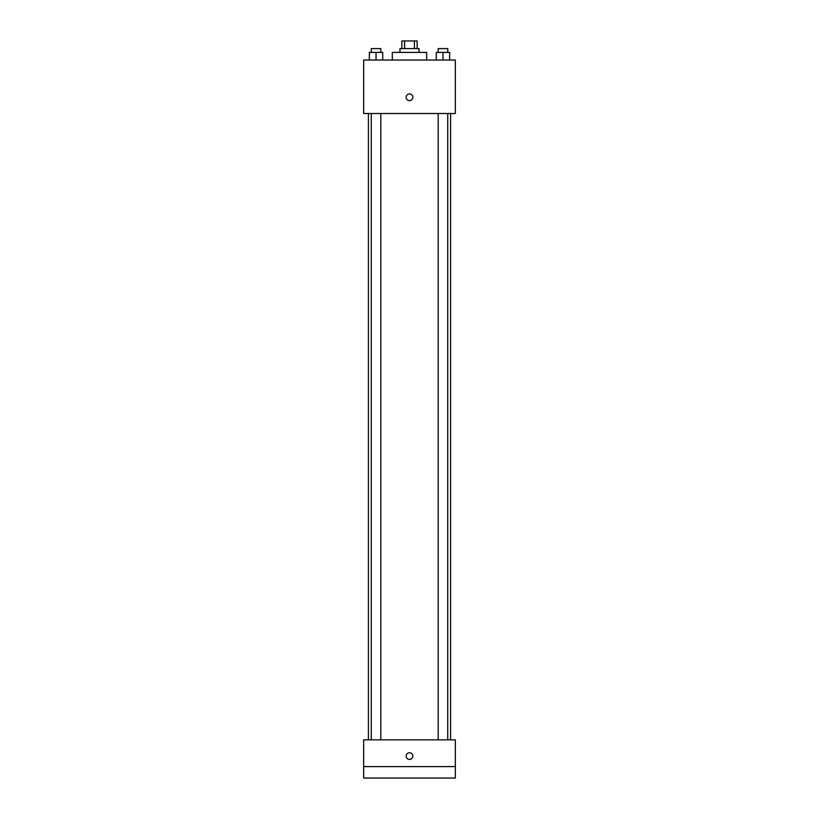 <?xml version="1.0" encoding="UTF-8"?>
<svg xmlns="http://www.w3.org/2000/svg" width="819" height="819" viewBox="0 0 819 819"><rect width="100%" height="100%" fill="white"/><g stroke="black" fill="none" stroke-linecap="round" stroke-linejoin="round"><path stroke-width="1.23" d="M404.596 48.587L404.596 40.95L401.863 40.95L401.863 48.587M404.596 40.95L417.137 40.95L417.137 48.587M414.404 48.587L414.404 40.95M399.948 52.406L399.948 48.587L419.052 48.587L419.052 52.406M426.689 60.043L426.689 52.406L392.311 52.406L392.311 60.043M363.667 60.043L455.333 60.043L455.333 113.513L363.667 113.513L363.667 60.043M409.5 100.624A3.337 3.337 0 0 1 406.603 95.618A3.337 3.337 0 0 1 412.397 95.618A3.337 3.337 0 0 1 409.5 100.624M363.667 739.854L455.333 739.854L455.333 778.05L363.667 778.05L363.667 739.854M409.5 759.428A3.337 3.337 0 0 1 406.603 754.422A3.337 3.337 0 0 1 412.397 754.422A3.337 3.337 0 0 1 409.5 759.428M363.667 766.594L455.333 766.594M436.271 60.043L436.271 52.406L449.641 52.406L449.641 60.043L449.641 52.406M442.956 60.043L442.956 52.406M447.727 52.406L447.727 48.587L438.185 48.587L438.185 52.406M369.359 60.043L369.359 52.406L382.729 52.406L382.729 60.043L382.729 52.406M376.044 60.043L376.044 52.406M380.815 52.406L380.815 48.587L371.273 48.587L371.273 52.406M450.593 739.854L450.593 113.513M368.407 739.854L368.407 113.513M438.185 113.513L438.185 739.854M447.727 113.513L447.727 739.854M380.815 739.854L380.815 113.513M371.273 739.854L371.273 113.513"/></g></svg>
